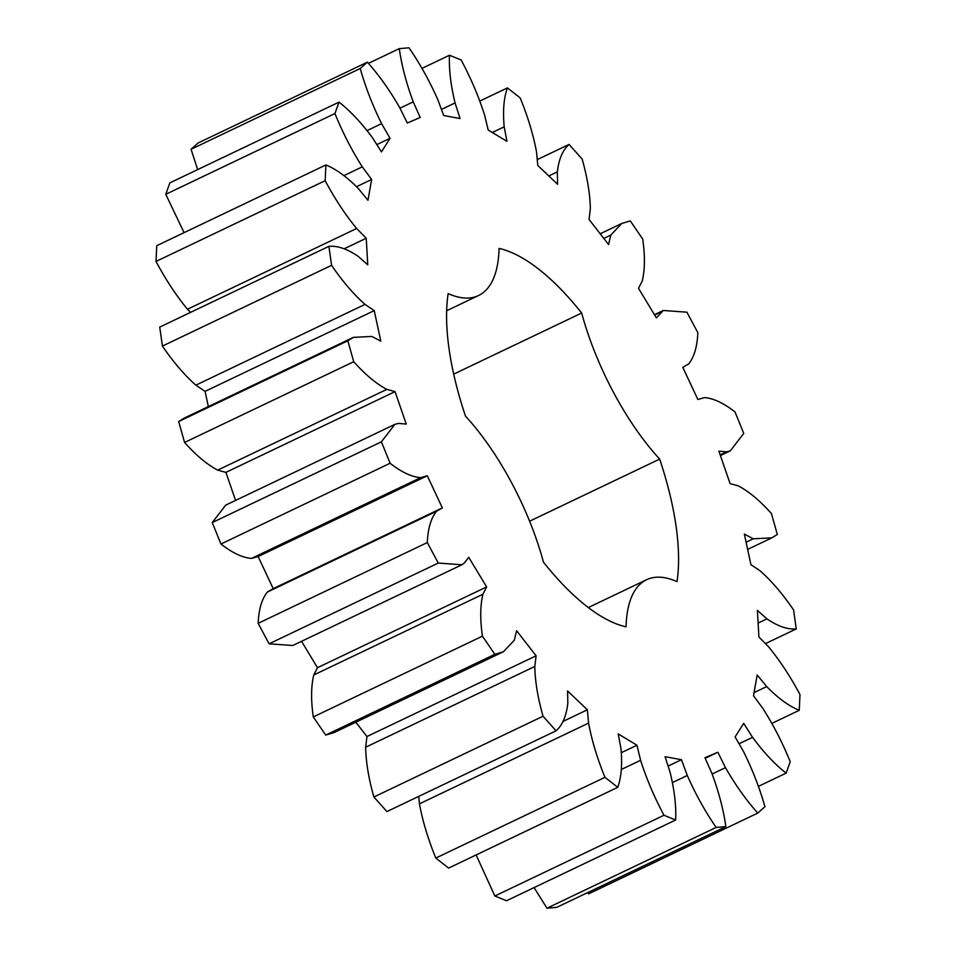 <?xml version="1.0" encoding="UTF-8"?>
<svg xmlns="http://www.w3.org/2000/svg" width="956" height="956" viewBox="0 0 956 956"><rect width="100%" height="100%" fill="white"/><g stroke="black" fill="none" stroke-linecap="round" stroke-linejoin="round"><path stroke-width="1.43" d="M381.599 123.647C372.541 105.351 365.407 86.972 360.221 68.509L191.069 149.267L198.215 142.922L367.367 62.164C378.887 75.01 389.666 90.151 399.68 107.598L407.292 123.001L420.21 117.516L413.243 101.85C406.288 83.088 401.64 65.355 399.297 48.625L409.025 47.8C420.007 63.801 429.614 81.129 437.872 99.771L443.692 115.533L460.075 118.544L455.056 102.925C450.694 85 448.842 69.107 449.499 55.245L461.151 60.001C470.83 78.081 478.633 96.401 484.561 114.959L488.205 130.016L506.931 141.321L504.206 126.813C502.725 110.944 503.788 97.978 507.397 87.916L520.195 97.93C527.915 116.847 533.364 134.927 536.567 152.147L537.786 165.472L557.575 184.293L557.324 171.889C558.83 159.138 562.737 149.984 569.071 144.428L582.12 159.007C587.354 177.481 590.091 194.08 590.342 208.778L589.051 219.462L608.554 244.533L610.8 235.068L621.735 223.489L630.291 220.92L642.719 239.084C645.109 255.85 644.953 269.831 642.229 281.016L638.512 288.318L656.402 317.918L663.261 310.485L686.898 312.182L697.844 332.676C697.235 346.598 694.187 357.018 688.69 363.913L682.799 367.355L697.856 399.465L704.488 397.6C713.558 398.317 723.74 403.121 735.045 411.988L743.756 433.427L730.288 450.874L726.548 451.841L718.9 451.184L730.097 483.617L738.295 485.875C748.859 491.42 759.9 500.645 771.42 513.539L777.324 534.464L771.815 537.87L753.244 538.802L744.342 534.081L750.914 564.638L760.14 570.851C771.468 580.854 782.617 593.879 793.576 609.928L796.264 628.905C787.684 629.669 777.909 626.323 766.939 618.867L757.391 610.406L758.909 636.995L768.516 646.758C779.845 660.524 790.337 676.466 799.981 694.57L799.264 710.308C788.987 706.149 778.124 698.238 766.7 686.587L757.176 674.96L753.507 695.765L762.852 708.408C773.416 725.007 782.534 742.764 790.218 761.693L786.143 773.129C774.862 764.322 763.665 752.396 752.563 737.327L743.696 723.345L735.104 736.945L743.553 751.607C752.611 769.903 759.745 788.282 764.931 806.733L757.785 813.078C746.266 800.244 735.487 785.103 725.473 767.644L717.86 752.241L704.942 757.726L711.909 773.404C718.864 792.154 723.513 809.899 725.855 826.629L716.128 827.442C705.146 811.441 695.538 794.125 687.28 775.483L681.461 759.709L665.077 756.698L670.096 772.317C674.458 790.242 676.31 806.135 675.653 820.009L663.99 815.253C654.322 797.173 646.519 778.853 640.592 760.283L636.947 745.226L618.221 733.921L620.946 748.428C622.428 764.31 621.364 777.276 617.755 787.326L604.957 777.324C597.237 758.395 591.788 740.326 588.585 723.106L587.366 709.782L567.577 690.949L567.828 703.353C566.322 716.104 562.415 725.257 556.081 730.814L543.032 716.235C537.798 697.76 535.061 681.174 534.81 666.463L536.101 655.792L516.599 630.721L514.352 640.173L503.418 651.753L494.861 654.322L482.433 636.17C480.043 619.404 480.199 605.423 482.923 594.238L486.64 586.924L468.751 557.324L464.15 563.192L461.879 564.769L438.254 563.06L427.308 542.566C427.918 528.644 430.965 518.236 436.462 511.329L442.353 507.887L427.296 475.777L420.664 477.642C411.594 476.925 401.412 472.133 390.108 463.254L381.396 441.815L394.864 424.368L398.604 423.4L406.252 424.07L395.055 391.625L386.857 389.379C376.294 383.822 365.252 374.597 353.732 361.703L347.829 340.778L353.338 337.384L371.908 336.44L380.811 341.161L374.238 310.616L365.013 304.39C353.684 294.4 342.535 281.375 331.577 265.326L328.888 246.349C337.468 245.584 347.243 248.919 358.213 256.375L367.761 264.836L366.244 238.259L356.636 228.496C345.307 214.718 334.815 198.788 325.171 180.684L325.888 164.946C336.165 169.104 347.016 177.003 358.452 188.667L367.976 200.282L371.645 179.477L362.3 166.846C351.736 150.247 342.618 132.478 334.935 113.549L339.01 102.125C350.29 110.92 361.488 122.858 372.589 137.915L381.456 151.908L390.048 138.297L381.599 123.647L367.164 130.542M360.221 68.509L367.367 62.164M197.665 169.594L191.069 149.267M581.666 313.03A159.999 63.287 -115.5 0 0 659.664 459.107A207.344 82.013 -115.5 0 1 677.003 581.63A159.999 63.287 -115.5 0 0 646.615 579.718A159.999 63.287 -115.5 0 0 626.072 626.837A207.344 82.013 -115.5 0 1 543.486 562.212A159.999 63.287 -115.5 0 0 465.488 416.135A207.344 82.013 -115.5 0 1 448.149 293.611A159.999 63.287 -115.5 0 0 478.538 295.524A159.999 63.287 -115.5 0 0 499.08 248.417A207.344 82.013 -115.5 0 1 581.666 313.03L453.694 374.131M757.785 813.078L588.633 893.836L587.593 892.629M725.855 826.629L556.703 907.375L546.975 908.2L534.081 887.598M675.653 820.009L506.501 900.755L494.85 895.999L476.112 854.951M617.755 787.326L448.603 868.084L435.805 858.07C428.085 839.153 422.636 821.073 419.433 803.853L418.752 796.384M556.081 730.814L386.929 811.572L373.88 796.993C368.646 778.519 365.909 761.92 365.658 747.222L366.949 736.538L355.811 722.222M503.418 651.753L334.265 732.511L325.709 735.08L313.281 716.916C310.891 700.15 311.047 686.169 313.771 674.984L317.488 667.682L301.546 641.309M461.879 564.769L292.739 645.515L269.102 643.818L258.156 623.324C258.765 609.402 261.813 598.982 267.31 592.087L273.201 588.645L258.144 556.535L251.512 558.4C242.442 557.683 232.26 552.879 220.956 544.012L212.244 522.574L225.712 505.127L394.864 424.368M235.582 500.418L225.903 472.384L217.705 470.125C207.141 464.58 196.1 455.355 184.58 442.461L178.676 421.536L184.185 418.13L353.338 337.384M208.36 406.587L205.086 391.363L195.861 385.149C184.532 375.146 173.383 362.121 162.424 346.072L159.736 327.095L328.888 246.349M190.567 312.373L187.484 309.242C176.155 295.476 165.663 279.534 156.019 261.43L156.736 245.692L325.888 164.946M184.078 232.643L165.782 194.307L169.857 182.871L339.01 102.125M390.048 138.297L376.831 144.607M413.243 101.85L399.966 108.183M399.297 48.625L368.407 63.371M334.935 113.549L165.782 194.307M362.3 166.846L343.933 175.605M371.645 179.477L356.624 186.647M455.056 102.925L441.445 109.426M449.499 55.245L421.919 68.402M325.171 180.684L156.019 261.43M356.636 228.496L187.484 309.242M366.244 238.259L344.148 248.799M504.206 126.813L492.304 132.502M507.397 87.916L479.888 101.049M331.577 265.326L162.424 346.072M365.013 304.39L195.861 385.149M374.238 310.616L205.086 391.363M557.324 171.889L548.804 175.952M347.829 340.778L178.676 421.536M569.071 144.428L537.248 159.616M353.732 361.703L184.58 442.461M386.857 389.379L217.705 470.125M395.055 391.625L225.903 472.384M610.8 235.068L603.798 238.414M381.396 441.815L212.244 522.574M390.108 463.254L220.956 544.012M420.664 477.642L251.512 558.4M427.296 475.777L258.144 556.535M442.353 507.887L273.201 588.645M436.462 511.329L267.31 592.087M661.002 312.062L654.681 315.074M427.308 542.566L258.156 623.324M438.254 563.06L269.102 643.818M486.64 586.924L317.488 667.682M482.923 594.238L313.771 674.984M482.433 636.17L313.281 716.916M494.861 654.322L325.709 735.08M726.548 451.841L720.179 454.889M536.101 655.792L366.949 736.538M534.81 666.463L365.658 747.222M543.032 716.235L373.88 796.993M753.244 538.802L746.086 542.219M587.366 709.782L562.869 721.481M588.585 723.106L419.433 803.853M604.957 777.324L435.805 858.07M796.264 628.905L765.433 643.627M766.939 618.867L758.108 623.085M636.947 745.226L621.46 752.623M640.592 760.283L621.292 769.496M663.99 815.253L494.85 895.999M799.264 710.308L771.922 723.357M766.7 686.587L754.069 692.61M681.461 759.709L668.089 766.091M687.28 775.483L672.522 782.522M716.128 827.442L546.975 908.2M786.143 773.129L758.335 786.406M752.563 737.327L739.036 743.78M717.86 752.241L705.193 758.299M725.473 767.644L712.16 774.002M659.664 459.107L529.588 521.211M600.189 233.778L621.735 223.489M654.454 314.691L663.261 310.485M720.418 455.582L730.288 450.874M747.64 549.413L771.815 537.87M588.334 607.538L646.615 579.718M446.643 310.748L478.538 295.524"/></g></svg>
